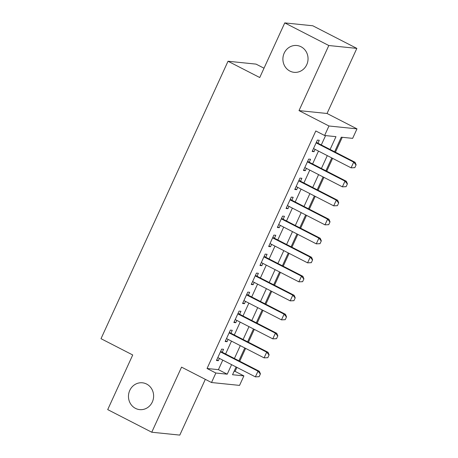 <?xml version="1.0" encoding="UTF-8"?>
<svg xmlns="http://www.w3.org/2000/svg" width="458" height="458" viewBox="0 0 458 458"><rect width="100%" height="100%" fill="white"/><g stroke="black" fill="none" stroke-linecap="round" stroke-linejoin="round"><path stroke-width="0.69" d="M146.612 384.05A13.477 12.566 95.9 0 1 153.115 399.8A13.477 12.566 95.9 0 1 139.667 409.618A13.477 12.566 95.9 0 1 135.476 408.37A13.477 12.566 95.9 0 1 128.973 392.62A13.477 12.566 95.9 0 1 142.421 382.802A13.477 12.566 95.9 0 1 146.612 384.05M301.038 46.75A13.477 12.566 95.9 0 1 307.541 62.506A13.477 12.566 95.9 0 1 294.093 72.324A13.477 12.566 95.9 0 1 289.903 71.076A13.477 12.566 95.9 0 1 283.399 55.321A13.477 12.566 95.9 0 1 296.847 45.502A13.477 12.566 95.9 0 1 301.038 46.75M234.112 371.272L235.086 371.375L243.896 375.898L239.545 385.396L211.51 382.522L215.861 373.024L227.225 374.186L231.593 364.654M264.014 68.208L256.056 64.12L228.027 61.246L101.006 338.685L132.723 354.973L107.71 409.607L151.758 432.226L179.794 435.1L205.321 379.344M228.027 61.246L259.743 77.534L284.756 22.9L312.785 25.774L356.839 48.393L328.804 45.519L299.011 110.607L328.964 125.99L356.994 128.864L352.649 138.362L341.279 137.2L334.609 151.775M299.011 110.607L327.041 113.481L356.839 48.393M327.041 113.481L356.994 128.864M235.086 371.375L236.912 367.385M239.729 361.23L245.614 348.378M248.431 342.223L254.31 329.376M257.127 323.222L263.012 310.375M265.829 304.221L271.714 291.374M274.531 285.219L280.411 272.367M283.227 266.212L289.113 253.366M291.929 247.211L297.815 234.364M300.631 228.21L306.511 215.363M309.327 209.209L315.213 196.356M318.029 190.202L323.915 177.355M326.731 171.2L332.611 158.354M335.428 152.199L342.252 137.297M284.756 22.9L328.804 45.519M222.227 352.242L223.573 349.305L221.678 349.111L216.462 360.509L218.351 360.704L219.411 358.396M230.929 333.241L232.275 330.298L230.38 330.103L225.159 341.508L227.054 341.702L228.113 339.395M239.631 314.234L240.977 311.297L239.082 311.102L233.861 322.506L235.756 322.701L236.809 320.388M248.328 295.233L249.673 292.296L247.778 292.101L242.563 303.499L244.452 303.694L245.511 301.387M257.03 276.231L258.375 273.294L256.48 273.1L251.259 284.498L253.154 284.693L254.213 282.386M265.732 257.23L267.077 254.287L265.182 254.093L259.961 265.497L261.856 265.692L262.909 263.384M274.428 238.223L275.773 235.286L273.878 235.091L268.663 246.496L270.552 246.69L271.611 244.377M283.13 219.222L284.475 216.285L282.58 216.09L277.359 227.489L279.254 227.683L280.313 225.376M291.832 200.22L293.177 197.284L291.282 197.089L286.061 208.487L287.956 208.682L289.009 206.375M300.528 181.219L301.874 178.276L299.979 178.082L294.763 189.486L296.652 189.681L297.711 187.374M309.23 162.212L310.576 159.275L308.681 159.081L303.459 170.485L305.354 170.679L306.413 168.367M330.109 149.468L335.977 136.656L324.613 135.488L315.802 130.965L207.05 368.495L218.414 369.663L222.783 360.125M225.599 353.971L231.485 341.124M234.301 334.97L240.181 322.123M242.998 315.968L248.883 303.122M251.7 296.967L257.585 284.115M260.402 277.96L266.281 265.113M269.098 258.959L274.983 246.112M277.8 239.958L283.685 227.111M286.502 220.956L292.381 208.104M295.198 201.949L301.083 189.102M303.9 182.948L309.785 170.101M312.602 163.947L318.482 151.1M321.298 144.946L325.586 135.591M317.932 143.211L319.278 140.274L317.383 140.079L312.161 151.478L314.056 151.672L315.11 149.365M211.51 382.522L181.557 367.139L151.758 432.226M207.05 368.495L215.861 373.024M324.613 135.488L328.964 125.99M236.088 366.961L232.532 374.73L243.896 375.898M331.787 157.93L325.907 170.777M323.09 176.931L317.205 189.784M314.388 195.938L308.509 208.785M305.686 214.939L299.807 227.786M296.99 233.941L291.105 246.788M288.288 252.942L282.409 265.795M279.586 271.949L273.707 284.796M270.89 290.95L265.005 303.797M262.188 309.952L256.308 322.798M253.486 328.953L247.606 341.805M244.79 347.96L238.904 360.807M234.41 358.5L240.295 345.647M243.112 339.493L248.992 326.646M251.808 320.491L257.694 307.644M260.51 301.49L266.396 288.643M269.212 282.489L275.092 269.636M277.909 263.482L283.794 250.635M286.611 244.48L292.496 231.634M295.313 225.479L301.192 212.632M304.009 206.478L309.894 193.625M312.711 187.471L318.596 174.624M321.413 168.47L327.293 155.623M218.414 369.663L227.225 374.186M312.448 150.848L314.056 151.672M303.751 169.855L305.354 170.679M295.049 188.856L296.652 189.681M286.347 207.858L287.956 208.682M277.651 226.859L279.254 227.683M268.949 245.866L270.552 246.69M260.247 264.867L261.856 265.692M251.551 283.868L253.154 284.693M242.849 302.87L244.452 303.694M234.147 321.877L235.756 322.701M225.451 340.878L227.054 341.702M216.749 359.879L218.351 360.704M354.824 167.674L356.129 164.823L354.824 167.674L351.086 167.84L313.507 148.541M316.117 142.839L353.696 162.138L355.059 162.281L356.129 164.823M316.323 142.386L355.059 162.281M354.595 167.651L351.086 167.84L353.696 162.138L355.9 164.8M346.128 186.675L347.427 183.824L346.128 186.675L342.384 186.841L304.805 167.542M307.415 161.846L344.994 181.139L346.363 181.282L347.427 183.824M307.621 161.388L346.363 181.282M345.899 186.652L342.384 186.841L344.994 181.139L347.204 183.801M337.426 205.676L338.731 202.825L337.426 205.676L333.687 205.848L296.108 186.549M298.713 180.847L336.298 200.146L337.66 200.283L338.731 202.825M298.925 180.395L337.66 200.283M337.197 205.653L333.687 205.848L336.298 200.146L338.502 202.802M328.724 224.683L330.029 221.832L328.724 224.683L324.985 224.849L287.406 205.55M290.017 199.848L327.596 219.147L328.959 219.285L330.029 221.832M290.223 199.396L328.959 219.285M328.495 224.655L324.985 224.849L327.596 219.147L329.8 221.809M320.028 243.685L321.327 240.834L320.028 243.685L316.283 243.851L278.704 224.552M281.315 218.85L318.894 238.149L320.262 238.292L321.327 240.834M281.521 218.397L320.262 238.292M319.798 243.662L316.283 243.851L318.894 238.149L321.104 240.811M311.325 262.686L312.631 259.835L311.325 262.686L307.587 262.852L270.008 243.553M272.613 237.857L310.198 257.15L311.56 257.293L312.631 259.835M272.825 237.399L311.56 257.293M311.096 262.663L307.587 262.852L310.198 257.15L312.402 259.812M302.624 281.687L303.929 278.836L302.624 281.687L298.885 281.853L261.306 262.56M263.917 256.858L301.496 276.157L302.858 276.294L303.929 278.836M264.123 256.406L302.858 276.294M302.395 281.664L298.885 281.853L301.496 276.157L303.7 278.813M293.927 300.688L295.227 297.843L293.927 300.688L290.183 300.86L252.604 281.561M255.215 275.859L292.794 295.158L294.162 295.296L295.227 297.843M255.421 275.407L294.162 295.296M293.698 300.666L290.183 300.86L292.794 295.158L295.004 297.82M285.225 319.695L286.531 316.844L285.225 319.695L281.487 319.861L243.908 300.562M246.513 294.86L284.097 314.159L285.46 314.303L286.531 316.844M246.725 294.408L285.46 314.303M284.996 319.673L281.487 319.861L284.097 314.159L286.302 316.822M276.523 338.697L277.829 335.846L276.523 338.697L272.785 338.863L235.206 319.564M237.816 313.867L275.395 333.161L276.758 333.304L277.829 335.846M238.023 313.409L276.758 333.304M276.294 338.674L272.785 338.863L275.395 333.161L277.6 335.823M267.827 357.698L269.127 354.847L267.827 357.698L264.083 357.864L226.504 338.571M229.114 332.869L266.693 352.168L268.062 352.305L269.127 354.847M229.321 332.416L268.062 352.305M267.598 357.675L264.083 357.864L266.693 352.168L268.903 354.824M259.125 376.699L260.43 373.854L259.125 376.699L255.387 376.871L217.808 357.572M220.412 351.87L257.997 371.169L259.36 371.306L260.43 373.854M220.624 351.418L259.36 371.306M258.896 376.676L255.387 376.871L257.997 371.169L260.201 373.825"/></g></svg>
